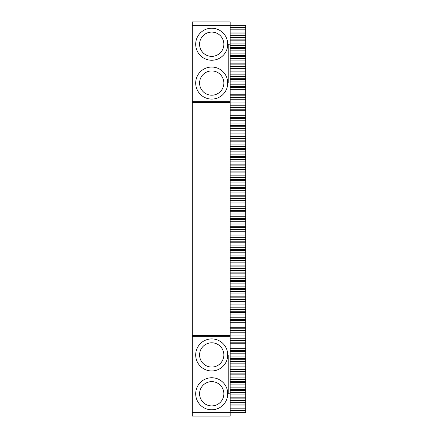<?xml version="1.0" encoding="UTF-8"?>
<svg xmlns="http://www.w3.org/2000/svg" width="438" height="438" viewBox="0 0 438 438"><rect width="100%" height="100%" fill="white"/><g stroke="black" fill="none" stroke-linecap="round" stroke-linejoin="round"><path stroke-width="0.66" d="M192.298 25.3L230.164 25.3L230.164 21.9L192.298 21.9L192.298 416.1L230.164 416.1L230.164 412.7L245.702 412.7L245.702 25.3L230.164 25.3L230.164 44.233L228.225 44.233L228.225 83.067L230.164 83.067L230.164 335.513L192.298 335.513M192.298 102.487L230.164 102.487M192.298 101.649L230.164 101.649M227.738 44.233A16.02 16.02 0 0 1 203.708 58.106A16.02 16.02 0 0 1 203.708 30.359A16.02 16.02 0 0 1 227.738 44.233M227.738 83.067A16.02 16.02 0 0 1 203.708 96.94A16.02 16.02 0 0 1 203.708 69.193A16.02 16.02 0 0 1 227.738 83.067M230.164 393.767L230.164 354.933L228.225 354.933L228.225 393.767L230.164 393.767L230.164 412.7L192.298 412.7M192.298 336.351L230.164 336.351L230.164 335.513M230.164 354.933L230.164 336.351M227.738 393.767A16.02 16.02 0 0 0 203.708 379.894A16.02 16.02 0 0 0 203.708 407.641A16.02 16.02 0 0 0 227.738 393.767M227.738 354.933A16.02 16.02 0 0 0 203.708 341.06A16.02 16.02 0 0 0 203.708 368.807A16.02 16.02 0 0 0 227.738 354.933M230.164 44.233L230.164 83.067M223.856 83.067A12.138 12.138 0 0 1 205.652 93.579A12.138 12.138 0 0 1 205.652 72.56A12.138 12.138 0 0 1 223.856 83.067M223.856 354.933A12.138 12.138 0 0 0 205.652 344.421A12.138 12.138 0 0 0 205.652 365.44A12.138 12.138 0 0 0 223.856 354.933M230.164 27.561L245.702 27.561M230.164 29.828L245.702 29.828M230.164 32.094L245.702 32.094M230.164 33.064L245.702 33.064M230.164 35.33L245.702 35.33M230.164 37.597L245.702 37.597M230.164 39.863L245.702 39.863M230.164 40.833L245.702 40.833M230.164 43.099L245.702 43.099M230.164 45.366L245.702 45.366M230.164 47.633L245.702 47.633M230.164 48.602L245.702 48.602M230.164 50.868L245.702 50.868M230.164 53.129L245.702 53.129M230.164 55.396L245.702 55.396M230.164 56.371L245.702 56.371M230.164 58.632L245.702 58.632M230.164 60.898L245.702 60.898M230.164 63.165L245.702 63.165M230.164 64.134L245.702 64.134M230.164 66.401L245.702 66.401M230.164 68.667L245.702 68.667M230.164 70.934L245.702 70.934M230.164 71.903L245.702 71.903M230.164 74.17L245.702 74.17M230.164 76.436L245.702 76.436M230.164 78.698L245.702 78.698M230.164 79.672L245.702 79.672M230.164 81.939L245.702 81.939M230.164 84.2L245.702 84.2M230.164 86.467L245.702 86.467M230.164 87.436L245.702 87.436M230.164 89.702L245.702 89.702M230.164 91.969L245.702 91.969M230.164 94.236L245.702 94.236M230.164 95.205L245.702 95.205M230.164 97.471L245.702 97.471M230.164 99.738L245.702 99.738M230.164 102.005L245.702 102.005M230.164 102.974L245.702 102.974M230.164 105.24L245.702 105.24M230.164 107.502L245.702 107.502M230.164 109.768L245.702 109.768M230.164 110.743L245.702 110.743M230.164 113.004L245.702 113.004M230.164 115.271L245.702 115.271M230.164 117.537L245.702 117.537M230.164 118.506L245.702 118.506M230.164 120.773L245.702 120.773M230.164 123.04L245.702 123.04M230.164 125.306L245.702 125.306M230.164 126.275L245.702 126.275M230.164 128.542L245.702 128.542M230.164 130.809L245.702 130.809M230.164 133.07L245.702 133.07M230.164 134.044L245.702 134.044M230.164 136.311L245.702 136.311M230.164 138.572L245.702 138.572M230.164 140.839L245.702 140.839M230.164 141.808L245.702 141.808M230.164 144.075L245.702 144.075M230.164 146.341L245.702 146.341M230.164 148.608L245.702 148.608M230.164 149.577L245.702 149.577M230.164 151.844L245.702 151.844M230.164 154.11L245.702 154.11M230.164 156.377L245.702 156.377M230.164 157.346L245.702 157.346M230.164 159.613L245.702 159.613M230.164 161.879L245.702 161.879M230.164 164.141L245.702 164.141M230.164 165.115L245.702 165.115M230.164 167.376L245.702 167.376M230.164 169.643L245.702 169.643M230.164 171.91L245.702 171.91M230.164 172.879L245.702 172.879M230.164 175.145L245.702 175.145M230.164 177.412L245.702 177.412M230.164 179.679L245.702 179.679M230.164 180.648L245.702 180.648M230.164 182.914L245.702 182.914M230.164 185.181L245.702 185.181M230.164 187.442L245.702 187.442M230.164 188.417L245.702 188.417M230.164 190.683L245.702 190.683M230.164 192.944L245.702 192.944M230.164 195.211L245.702 195.211M230.164 196.186L245.702 196.186M230.164 198.447L245.702 198.447M230.164 200.714L245.702 200.714M230.164 202.98L245.702 202.98M230.164 203.949L245.702 203.949M230.164 206.216L245.702 206.216M230.164 208.483L245.702 208.483M230.164 210.749L245.702 210.749M230.164 211.718L245.702 211.718M230.164 213.985L245.702 213.985M230.164 216.252L245.702 216.252M230.164 218.513L245.702 218.513M230.164 219.487L245.702 219.487M230.164 221.748L245.702 221.748M230.164 224.015L245.702 224.015M230.164 226.282L245.702 226.282M230.164 227.251L245.702 227.251M230.164 229.517L245.702 229.517M230.164 231.784L245.702 231.784M230.164 234.051L245.702 234.051M230.164 235.02L245.702 235.02M230.164 237.286L245.702 237.286M230.164 239.553L245.702 239.553M230.164 241.814L245.702 241.814M230.164 242.789L245.702 242.789M230.164 245.056L245.702 245.056M230.164 247.317L245.702 247.317M230.164 249.583L245.702 249.583M230.164 250.558L245.702 250.558M230.164 252.819L245.702 252.819M230.164 255.086L245.702 255.086M230.164 257.352L245.702 257.352M230.164 258.321L245.702 258.321M230.164 260.588L245.702 260.588M230.164 262.855L245.702 262.855M230.164 265.121L245.702 265.121M230.164 266.09L245.702 266.09M230.164 268.357L245.702 268.357M230.164 270.624L245.702 270.624M230.164 272.885L245.702 272.885M230.164 273.859L245.702 273.859M230.164 276.121L245.702 276.121M230.164 278.387L245.702 278.387M230.164 280.654L245.702 280.654M230.164 281.623L245.702 281.623M230.164 283.89L245.702 283.89M230.164 286.156L245.702 286.156M230.164 288.423L245.702 288.423M230.164 289.392L245.702 289.392M230.164 291.659L245.702 291.659M230.164 293.925L245.702 293.925M230.164 296.192L245.702 296.192M230.164 297.161L245.702 297.161M230.164 299.428L245.702 299.428M230.164 301.689L245.702 301.689M230.164 303.956L245.702 303.956M230.164 304.93L245.702 304.93M230.164 307.191L245.702 307.191M230.164 309.458L245.702 309.458M230.164 311.725L245.702 311.725M230.164 312.694L245.702 312.694M230.164 314.96L245.702 314.96M230.164 317.227L245.702 317.227M230.164 319.494L245.702 319.494M230.164 320.463L245.702 320.463M230.164 322.729L245.702 322.729M230.164 324.996L245.702 324.996M230.164 327.257L245.702 327.257M230.164 328.232L245.702 328.232M230.164 330.498L245.702 330.498M230.164 332.76L245.702 332.76M230.164 335.026L245.702 335.026M230.164 335.995L245.702 335.995M230.164 338.262L245.702 338.262M230.164 340.529L245.702 340.529M230.164 342.795L245.702 342.795M230.164 343.764L245.702 343.764M230.164 346.031L245.702 346.031M230.164 348.298L245.702 348.298M230.164 350.564L245.702 350.564M230.164 351.533L245.702 351.533M230.164 353.8L245.702 353.8M230.164 356.061L245.702 356.061M230.164 358.328L245.702 358.328M230.164 359.302L245.702 359.302M230.164 361.564L245.702 361.564M230.164 363.83L245.702 363.83M230.164 366.097L245.702 366.097M230.164 367.066L245.702 367.066M230.164 369.333L245.702 369.333M230.164 371.599L245.702 371.599M230.164 373.866L245.702 373.866M230.164 374.835L245.702 374.835M230.164 377.102L245.702 377.102M230.164 379.368L245.702 379.368M230.164 381.629L245.702 381.629M230.164 382.604L245.702 382.604M230.164 384.871L245.702 384.871M230.164 387.132L245.702 387.132M230.164 389.398L245.702 389.398M230.164 390.368L245.702 390.368M230.164 392.634L245.702 392.634M230.164 394.901L245.702 394.901M230.164 397.167L245.702 397.167M230.164 398.137L245.702 398.137M230.164 400.403L245.702 400.403M230.164 402.67L245.702 402.67M230.164 404.936L245.702 404.936M230.164 405.906L245.702 405.906M230.164 408.172L245.702 408.172M230.164 410.439L245.702 410.439M223.856 44.233A12.138 12.138 0 0 1 205.652 54.745A12.138 12.138 0 0 1 205.652 33.721A12.138 12.138 0 0 1 223.856 44.233M223.856 393.767A12.138 12.138 0 0 0 205.652 383.255A12.138 12.138 0 0 0 205.652 404.279A12.138 12.138 0 0 0 223.856 393.767"/></g></svg>
